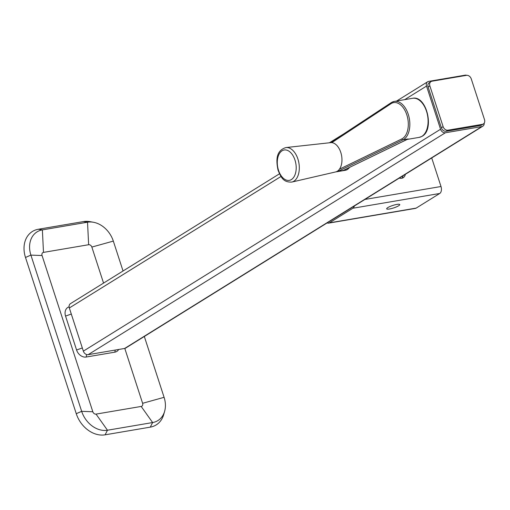 <?xml version="1.0" encoding="UTF-8"?>
<svg xmlns="http://www.w3.org/2000/svg" width="510" height="510" viewBox="0 0 510 510"><rect width="100%" height="100%" fill="white"/><g stroke="black" fill="none" stroke-linecap="round" stroke-linejoin="round"><path stroke-width="0.76" d="M399.279 178.098A6.879 5.349 58.2 0 0 401.676 178.283A6.879 5.349 58.2 0 0 403.219 177.703A6.879 5.349 58.2 0 0 405.322 174.344M396.907 204.408A6.879 1.307 162 0 0 389.978 206.512A6.879 1.307 162 0 0 386.682 208.819A6.879 1.307 162 0 0 389.551 208.979A6.879 1.307 162 0 0 396.474 206.869A6.879 1.307 162 0 0 399.77 204.567A6.879 1.307 162 0 0 396.907 204.408M431.721 157.947L441.003 186.513A5.502 3.302 80.4 0 1 439.728 193.475L416.192 208.099A5.502 3.302 80.4 0 1 415.446 208.386L328.612 223.144A5.502 3.302 80.4 0 1 327.178 222.883M354.361 206.002A5.502 3.302 80.4 0 1 352.901 208.233L329.358 222.857A5.502 3.302 80.4 0 1 328.612 223.144M402.97 175.803A6.879 5.349 -121.8 0 1 401.918 178.232M431.026 81.574L429.261 82.671A4.405 3.423 58.2 0 0 428.107 87.006L441.354 127.761A4.405 3.423 58.2 0 0 446.161 131.287L480.598 125.434A4.405 3.423 58.2 0 0 481.587 125.058L483.353 123.962A4.405 3.423 58.2 0 0 484.5 119.633L471.259 78.878A4.405 3.423 58.2 0 0 466.446 75.352L432.015 81.205A4.405 3.423 58.2 0 0 431.026 81.574A4.405 3.423 58.2 0 0 429.873 85.909L443.12 126.665A4.405 3.423 58.2 0 0 447.927 130.19L482.364 124.338A4.405 3.423 58.2 0 0 483.353 123.962M466.726 75.321A4.405 3.423 58.2 0 0 465.133 75.18L428.661 81.383A4.405 3.423 58.2 0 0 427.673 81.753A4.405 3.423 58.2 0 0 426.526 86.082L440.551 129.247A4.405 3.423 58.2 0 0 445.357 132.772L481.829 126.576A4.405 3.423 58.2 0 0 482.817 126.2A4.405 3.423 58.2 0 0 484.207 123.12M279.467 173.814L70.476 303.641A4.405 3.423 58.2 0 0 69.328 307.976L83.353 351.141A4.405 3.423 58.2 0 0 88.16 354.667L124.631 348.464A4.405 3.423 58.2 0 0 125.619 348.094L482.817 126.2M118.69 349.478A8.804 6.847 -121.8 0 1 114.846 352.161L86.196 357.032A8.804 6.847 -121.8 0 1 76.576 349.987L65.554 316.072A8.804 6.847 -121.8 0 1 69.092 306.848M103.555 283.095L91.851 247.069A2.939 2.282 58.2 0 0 88.644 244.723L43.49 252.393A2.939 2.282 58.2 0 0 42.062 255.535L92.826 411.761A2.939 2.282 58.2 0 0 96.033 414.107L141.187 406.438A2.939 2.282 58.2 0 0 142.615 403.302L124.791 348.432M123.044 270.988L113.328 241.096A23.626 18.36 58.2 0 0 93.483 222.271A23.626 18.36 58.2 0 0 87.522 222.201L42.375 229.876A23.626 18.36 58.2 0 0 30.9 255.102L81.664 411.328A23.626 18.36 58.2 0 0 107.47 430.223L152.624 422.548A23.626 18.36 58.2 0 0 164.628 411.321A23.626 18.36 58.2 0 0 164.092 397.322L144.324 336.479M93.483 222.271L90.136 221.665A26.418 20.534 58.2 0 0 83.474 221.582L38.326 229.258A26.418 20.534 58.2 0 0 25.5 257.467L76.264 413.693A26.418 20.534 58.2 0 0 105.117 434.82L150.265 427.144A26.418 20.534 58.2 0 0 163.691 414.585L164.628 411.321M291.854 182.057L335.637 171.934A14.86 8.912 -99.6 0 0 340.89 152.758A14.86 8.912 -99.6 0 0 330.658 142.647L285.989 147.556C275.534 150.641 276.114 161.026 278.071 170.257C280.889 176.83 283.005 182.561 291.854 182.057A17.512 10.506 -99.6 0 0 298.044 159.464A17.512 10.506 -99.6 0 0 285.989 147.556M345.238 169.511L343.313 170.41L338.104 171.296A14.86 8.912 80.4 0 1 336.632 171.774L345.315 170.295A14.86 8.912 -99.6 0 0 347.131 169.639A14.86 8.912 -99.6 0 0 349.465 167.458M406.846 139.587L407.375 139.364M407.095 139.428L343.313 170.41L408.172 138.943L402.964 139.829A1.103 0.867 -115.9 0 1 401.803 138.93A18.717 11.226 -99.6 0 0 402.237 138.701A18.717 11.226 -99.6 0 0 406.954 115.298A18.717 11.226 -99.6 0 0 391.38 103.453A18.717 11.226 -99.6 0 0 390.96 103.715L331.8 142.641M345.13 169.53L344.237 169.996M439.728 193.475L352.901 208.233M441.003 186.513L364.924 199.442M416.192 208.099L329.358 222.857M447.927 130.19L446.161 131.287M443.12 126.665L441.354 127.761M482.364 124.338L480.598 125.434M429.873 85.909L428.107 87.006M69.328 307.976L280.997 176.479M404.704 99.635L426.526 86.082M124.631 348.464L481.829 126.576M88.16 354.667L445.357 132.772M83.353 351.141L440.551 129.247M142.615 403.302L164.092 397.322M141.187 406.438L152.624 422.548L150.265 427.144M96.033 414.107L107.47 430.223L105.117 434.82M92.826 411.761L81.664 411.328L76.264 413.693M42.062 255.535L30.9 255.102L25.5 257.467M43.49 252.393L42.375 229.876L38.326 229.258M88.644 244.723L87.522 222.201L83.474 221.582M91.851 247.069L113.328 241.096M86.196 357.032L86.649 354.552M115.234 350.064L114.846 352.161M76.576 349.987L82.32 347.967M65.554 316.072L71.298 314.052M278.39 169.932A15.402 9.237 -99.6 0 0 291.204 179.679A15.402 9.237 -99.6 0 0 295.086 160.42A15.402 9.237 -99.6 0 0 282.272 150.673A15.402 9.237 -99.6 0 0 278.39 169.932M421.655 136.489A19.813 11.883 -99.6 0 0 427.208 113.755A19.813 11.883 -99.6 0 0 412.59 98.296C426.692 95.007 434.909 130.095 421.885 136.412L419.233 137.368A19.813 11.883 -99.6 0 0 421.655 136.489M391.935 102.268A19.813 11.883 80.4 0 1 394.357 101.394A19.813 11.883 80.4 0 1 408.969 116.854A19.813 11.883 80.4 0 1 403.423 139.587A19.813 11.883 80.4 0 1 402.964 139.829L338.104 171.296A1.103 0.867 64.1 0 1 337.467 171.143M339.475 169.167L401.803 138.93M391.482 102.548A1.103 0.854 56.7 0 0 390.96 103.715M329.428 142.781L343.708 133.913M396.691 100.999L427.673 81.753M349.828 167.28L347.355 169.562L345.315 170.295M412.59 98.296L394.357 101.394L391.706 102.351L330.384 142.679M407.324 139.389L419.233 137.368M335.95 171.851L336.632 171.774"/></g></svg>
